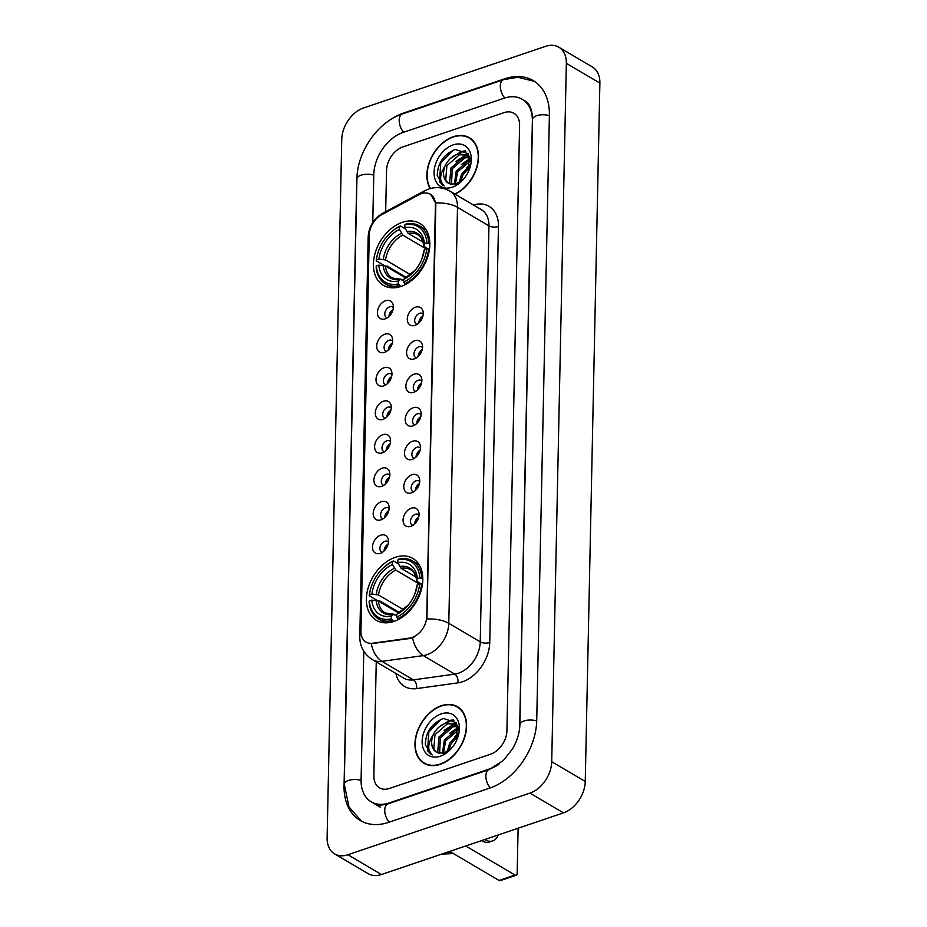 <?xml version="1.0" encoding="UTF-8"?>
<svg xmlns="http://www.w3.org/2000/svg" width="927" height="927" viewBox="0 0 927 927"><rect width="100%" height="100%" fill="white"/><g stroke="black" fill="none" stroke-linecap="round" stroke-linejoin="round"><path stroke-width="1.39" d="M395.261 557.336A35.91 24.994 -59.5 0 0 368.216 587.718A35.91 24.994 -59.5 0 0 376.362 620.314A35.91 24.994 -59.5 0 0 393.929 621.426A35.91 24.994 -59.5 0 0 420.974 591.044A35.91 24.994 -59.5 0 0 412.828 558.436A35.91 24.994 -59.5 0 0 395.261 557.336M402.283 222.353A35.91 24.994 -59.5 0 0 375.238 252.735A35.91 24.994 -59.5 0 0 383.372 285.331A35.91 24.994 -59.5 0 0 400.939 286.443A35.91 24.994 -59.5 0 0 427.984 256.061A35.91 24.994 -59.5 0 0 419.85 223.453A35.91 24.994 -59.5 0 0 402.283 222.353M385.203 318.853A10.162 7.068 120.5 0 1 384.74 318.992A10.162 7.068 120.5 0 1 377.416 312.214A10.162 7.068 120.5 0 1 385.586 300.707A10.162 7.068 120.5 0 1 393.129 304.74A10.162 7.068 120.5 0 1 385.203 318.853M393.349 307.544A6.095 4.241 -59.5 0 0 392.677 306.999A6.095 4.241 -59.5 0 0 389.699 306.814A6.095 4.241 -59.5 0 0 385.099 311.97A6.095 4.241 -59.5 0 0 386.489 317.509A6.095 4.241 -59.5 0 0 387.289 317.834M384.496 352.353A10.162 7.068 120.5 0 1 384.033 352.492A10.162 7.068 120.5 0 1 376.71 345.713A10.162 7.068 120.5 0 1 384.879 334.207A10.162 7.068 120.5 0 1 392.434 338.239A10.162 7.068 120.5 0 1 384.496 352.353M392.654 341.043A6.095 4.241 -59.5 0 0 391.982 340.499A6.095 4.241 -59.5 0 0 388.992 340.302A6.095 4.241 -59.5 0 0 384.404 345.47A6.095 4.241 -59.5 0 0 385.783 351.009A6.095 4.241 -59.5 0 0 386.582 351.333M383.801 385.852A10.162 7.068 120.5 0 1 383.326 385.991A10.162 7.068 120.5 0 1 376.014 379.213A10.162 7.068 120.5 0 1 384.172 367.706A10.162 7.068 120.5 0 1 391.727 371.739A10.162 7.068 120.5 0 1 383.801 385.852M391.947 374.543A6.095 4.241 -59.5 0 0 391.275 373.998A6.095 4.241 -59.5 0 0 388.297 373.801A6.095 4.241 -59.5 0 0 383.697 378.969A6.095 4.241 -59.5 0 0 385.087 384.496A6.095 4.241 -59.5 0 0 385.887 384.832M383.094 419.34A10.162 7.068 120.5 0 1 382.631 419.491A10.162 7.068 120.5 0 1 375.308 412.712A10.162 7.068 120.5 0 1 383.477 401.206A10.162 7.068 120.5 0 1 391.032 405.238A10.162 7.068 120.5 0 1 383.094 419.34M391.252 408.031A6.095 4.241 -59.5 0 0 390.58 407.498A6.095 4.241 -59.5 0 0 387.59 407.301A6.095 4.241 -59.5 0 0 383.002 412.469A6.095 4.241 -59.5 0 0 384.381 417.996A6.095 4.241 -59.5 0 0 385.18 418.332M382.399 452.839A10.162 7.068 120.5 0 1 381.924 452.99A10.162 7.068 120.5 0 1 374.612 446.211A10.162 7.068 120.5 0 1 382.77 434.705A10.162 7.068 120.5 0 1 390.325 438.738A10.162 7.068 120.5 0 1 382.399 452.839M390.545 441.53A6.095 4.241 -59.5 0 0 389.873 440.985A6.095 4.241 -59.5 0 0 386.895 440.8A6.095 4.241 -59.5 0 0 382.295 445.957A6.095 4.241 -59.5 0 0 383.685 451.495A6.095 4.241 -59.5 0 0 384.485 451.82M381.692 486.339A10.162 7.068 120.5 0 1 381.229 486.49A10.162 7.068 120.5 0 1 373.905 479.711A10.162 7.068 120.5 0 1 382.075 468.205A10.162 7.068 120.5 0 1 389.63 472.237A10.162 7.068 120.5 0 1 381.692 486.339M389.85 475.03A6.095 4.241 -59.5 0 0 389.166 474.485A6.095 4.241 -59.5 0 0 386.188 474.3A6.095 4.241 -59.5 0 0 381.6 479.456A6.095 4.241 -59.5 0 0 382.978 484.995A6.095 4.241 -59.5 0 0 383.778 485.319M380.985 519.838A10.162 7.068 120.5 0 1 380.522 519.977A10.162 7.068 120.5 0 1 373.21 513.21A10.162 7.068 120.5 0 1 381.368 501.704A10.162 7.068 120.5 0 1 388.923 505.736A10.162 7.068 120.5 0 1 380.985 519.838M389.143 508.529A6.095 4.241 -59.5 0 0 388.471 507.984A6.095 4.241 -59.5 0 0 385.481 507.799A6.095 4.241 -59.5 0 0 380.893 512.955A6.095 4.241 -59.5 0 0 382.272 518.494A6.095 4.241 -59.5 0 0 383.083 518.819M380.29 553.338A10.162 7.068 120.5 0 1 379.827 553.477A10.162 7.068 120.5 0 1 372.503 546.71A10.162 7.068 120.5 0 1 380.673 535.203A10.162 7.068 120.5 0 1 388.216 539.236A10.162 7.068 120.5 0 1 380.29 553.338M388.448 542.028A6.095 4.241 -59.5 0 0 387.764 541.484A6.095 4.241 -59.5 0 0 384.786 541.298A6.095 4.241 -59.5 0 0 380.197 546.455A6.095 4.241 -59.5 0 0 381.576 551.994A6.095 4.241 -59.5 0 0 382.376 552.318M415.076 325.365A10.162 7.068 120.5 0 1 414.612 325.504A10.162 7.068 120.5 0 1 407.301 318.726A10.162 7.068 120.5 0 1 415.458 307.219A10.162 7.068 120.5 0 1 423.013 311.252A10.162 7.068 120.5 0 1 415.076 325.365M423.233 314.056A6.095 4.241 -59.5 0 0 422.561 313.511A6.095 4.241 -59.5 0 0 419.572 313.326A6.095 4.241 -59.5 0 0 414.983 318.482A6.095 4.241 -59.5 0 0 416.362 324.021A6.095 4.241 -59.5 0 0 417.173 324.346M414.381 358.865A10.162 7.068 120.5 0 1 413.917 359.004A10.162 7.068 120.5 0 1 406.594 352.225A10.162 7.068 120.5 0 1 414.763 340.719A10.162 7.068 120.5 0 1 422.306 344.751A10.162 7.068 120.5 0 1 414.381 358.865M422.527 347.555A6.095 4.241 -59.5 0 0 421.855 347.011A6.095 4.241 -59.5 0 0 418.877 346.814A6.095 4.241 -59.5 0 0 414.276 351.982A6.095 4.241 -59.5 0 0 415.667 357.521A6.095 4.241 -59.5 0 0 416.466 357.845M413.674 392.364A10.162 7.068 120.5 0 1 413.21 392.503A10.162 7.068 120.5 0 1 405.887 385.725A10.162 7.068 120.5 0 1 414.056 374.218A10.162 7.068 120.5 0 1 421.611 378.251A10.162 7.068 120.5 0 1 413.674 392.364M421.831 381.055A6.095 4.241 -59.5 0 0 421.159 380.51A6.095 4.241 -59.5 0 0 418.17 380.313A6.095 4.241 -59.5 0 0 413.581 385.481A6.095 4.241 -59.5 0 0 414.96 391.009A6.095 4.241 -59.5 0 0 415.76 391.345M412.978 425.852A10.162 7.068 120.5 0 1 412.515 426.003A10.162 7.068 120.5 0 1 405.192 419.224A10.162 7.068 120.5 0 1 413.361 407.718A10.162 7.068 120.5 0 1 420.904 411.75A10.162 7.068 120.5 0 1 412.978 425.852M421.125 414.543A6.095 4.241 -59.5 0 0 420.452 414.01A6.095 4.241 -59.5 0 0 417.474 413.813A6.095 4.241 -59.5 0 0 412.874 418.981A6.095 4.241 -59.5 0 0 414.265 424.508A6.095 4.241 -59.5 0 0 415.064 424.844M412.272 459.352A10.162 7.068 120.5 0 1 411.808 459.502A10.162 7.068 120.5 0 1 404.485 452.724A10.162 7.068 120.5 0 1 412.654 441.217A10.162 7.068 120.5 0 1 420.209 445.25A10.162 7.068 120.5 0 1 412.272 459.352M420.429 448.042A6.095 4.241 -59.5 0 0 419.757 447.498A6.095 4.241 -59.5 0 0 416.768 447.312A6.095 4.241 -59.5 0 0 412.179 452.469A6.095 4.241 -59.5 0 0 413.558 458.008A6.095 4.241 -59.5 0 0 414.357 458.332M411.576 492.851A10.162 7.068 120.5 0 1 411.101 493.002A10.162 7.068 120.5 0 1 403.79 486.223A10.162 7.068 120.5 0 1 411.947 474.717A10.162 7.068 120.5 0 1 419.502 478.749A10.162 7.068 120.5 0 1 411.576 492.851M419.722 481.542A6.095 4.241 -59.5 0 0 419.05 480.997A6.095 4.241 -59.5 0 0 416.072 480.812A6.095 4.241 -59.5 0 0 411.472 485.968A6.095 4.241 -59.5 0 0 412.863 491.507A6.095 4.241 -59.5 0 0 413.662 491.831M410.87 526.351A10.162 7.068 120.5 0 1 410.406 526.49A10.162 7.068 120.5 0 1 403.083 519.723A10.162 7.068 120.5 0 1 411.252 508.216A10.162 7.068 120.5 0 1 418.807 512.249A10.162 7.068 120.5 0 1 410.87 526.351M419.027 515.041A6.095 4.241 -59.5 0 0 418.344 514.497A6.095 4.241 -59.5 0 0 415.366 514.311A6.095 4.241 -59.5 0 0 410.777 519.468A6.095 4.241 -59.5 0 0 412.156 525.006A6.095 4.241 -59.5 0 0 412.955 525.331M388.981 316.513A6.095 4.241 120.5 0 1 393.013 309.664M388.286 350A6.095 4.241 120.5 0 1 392.318 343.164M387.579 383.5A6.095 4.241 120.5 0 1 391.611 376.663M386.883 416.999A6.095 4.241 120.5 0 1 390.916 410.163M386.177 450.499A6.095 4.241 120.5 0 1 390.209 443.662M385.47 483.998A6.095 4.241 120.5 0 1 389.514 477.162M384.775 517.498A6.095 4.241 120.5 0 1 388.807 510.661M384.068 550.997A6.095 4.241 120.5 0 1 388.1 544.149M418.865 323.025A6.095 4.241 120.5 0 1 422.897 316.177M418.158 356.513A6.095 4.241 120.5 0 1 422.191 349.676M417.463 390.012A6.095 4.241 120.5 0 1 421.495 383.175M416.756 423.512A6.095 4.241 120.5 0 1 420.788 416.675M416.061 457.011A6.095 4.241 120.5 0 1 420.093 450.174M415.354 490.51A6.095 4.241 120.5 0 1 419.386 483.674M414.659 524.01A6.095 4.241 120.5 0 1 418.691 517.173M418.877 194.763A18.297 12.735 120.5 0 1 421.379 193.673A18.297 12.735 120.5 0 1 430.325 194.23A18.297 12.735 120.5 0 1 435.412 205.122L426.791 616.304A18.297 12.735 120.5 0 1 409.595 638.089L372.492 643.245A18.297 12.735 120.5 0 1 366.038 642.075A18.297 12.735 120.5 0 1 360.951 631.183L369.259 234.937A18.297 12.735 120.5 0 1 381.472 214.844L418.877 194.763M455.076 194.172A32.862 22.874 -59.5 0 0 477.324 165.806A32.862 22.874 -59.5 0 0 469.375 137.741A32.862 22.874 -59.5 0 0 453.303 136.732A32.862 22.874 -59.5 0 0 430.557 159.154A32.862 22.874 -59.5 0 0 430.198 188.563M441.391 705.714A32.862 22.874 -59.5 0 0 416.64 733.524A32.862 22.874 -59.5 0 0 424.079 763.361A32.862 22.874 -59.5 0 0 440.163 764.369A32.862 22.874 -59.5 0 0 464.902 736.571A32.862 22.874 -59.5 0 0 457.463 706.733A32.862 22.874 -59.5 0 0 441.391 705.714M424.786 763.373A32.862 22.874 -59.5 0 0 425.817 764.242M430.742 194.485L435.632 202.967L435.817 205.365L426.918 618.969A23.72 10.695 1.2 0 1 448.784 623.315A27.103 18.864 120.5 0 1 426.988 654.705A27.103 18.864 120.5 0 1 423.303 655.598L381.959 661.333A27.103 18.864 120.5 0 1 372.399 659.618L403.836 678.147A27.103 18.864 -59.5 0 0 413.407 679.862L454.74 674.126A27.103 18.864 -59.5 0 0 458.436 673.245A27.103 18.864 -59.5 0 0 480.232 641.843L488.946 225.84A27.103 18.864 -59.5 0 0 481.414 209.699L449.977 191.159A27.103 18.864 120.5 0 1 457.498 207.3A23.72 10.695 -178.8 0 0 435.632 202.967M414.554 636.791L410.197 638.448L371.24 643.674A23.72 14.913 82.1 0 0 381.959 661.333L413.407 679.862A6.779 4.264 -97.9 0 1 416.547 688.61A33.882 23.581 120.5 0 1 395.841 673.431M490.568 754.207A20.324 14.148 -59.5 0 0 506.918 730.65L519.595 125.388A20.324 14.148 -59.5 0 0 513.952 113.279A20.324 14.148 -59.5 0 0 504.01 112.654L402.886 146.895A20.324 14.148 -59.5 0 0 386.547 170.441L385.678 211.68L386.547 170.441A20.324 14.148 -59.5 0 1 402.886 146.895L504.01 112.654A20.324 14.148 -59.5 0 1 513.952 113.279A20.324 14.148 -59.5 0 1 519.595 125.388L506.918 730.65A20.324 14.148 -59.5 0 1 490.568 754.207L389.456 788.448L490.568 754.207M376.246 661.89L373.871 775.714A20.324 14.148 -59.5 0 0 379.514 787.823A20.324 14.148 -59.5 0 0 389.456 788.448A20.324 14.148 -59.5 0 1 379.514 787.823A20.324 14.148 -59.5 0 1 373.871 775.714L376.246 661.89M459.074 707.822A32.862 22.874 -59.5 0 0 457.822 707.336M470.997 138.83A32.862 22.874 -59.5 0 0 469.734 138.343M454.786 193.998A32.526 22.63 -59.5 0 0 477.023 165.956A32.526 22.63 -59.5 0 0 469.201 138.03A32.526 22.63 -59.5 0 0 453.303 137.034A32.526 22.63 -59.5 0 0 430.742 159.34A32.526 22.63 -59.5 0 0 430.51 188.471M459.12 182.607L461.53 174.311L470.313 164.994M460.649 181.622L462.863 175.099L470.012 166.825M454.381 184.299L456.211 171.171L468.784 160.232L470.337 159.884M455.424 184.102L457.544 171.958L470.441 160.927M450.673 184.079L449.688 182.631L450.893 168.03L463.454 157.092L469.398 156.825M451.553 184.276L452.214 168.818L464.786 157.88L469.827 157.451M469.189 169.803L468.054 153.662L455.319 149.467C443.651 154.311 437.625 163.106 437.22 175.829L444.091 185.979C439.178 181.495 439.525 174.751 445.134 165.771A16.941 11.784 -59.5 0 0 448.286 183.117A16.941 11.784 -59.5 0 0 450.545 184.033L456.304 183.859L463.627 179.015M445.134 165.771C448.112 159.792 452.446 155.852 458.135 153.963L466.999 154.821L469.78 157.277M448.378 183.175L445.69 180.278L446.895 165.678L459.468 154.739L467.648 155.238M466.999 154.821L469.479 156.408M453.129 144.89A23.72 16.501 -59.5 0 0 434.068 172.364A23.72 16.501 -59.5 0 0 452.249 187.219A23.72 16.501 -59.5 0 0 463.5 179.224A23.72 16.501 -59.5 0 0 469.444 169.131A23.72 16.501 -59.5 0 0 453.129 144.89M443.129 185.493L439.479 181.657L440.777 162.909L452.955 150.278M456.084 154.705L461.878 151.958L465.829 151.275M466.733 160.985L470.209 159.085M450.696 158.239L461.217 151.565L465.284 150.869M456.026 161.368L466.42 154.739M466.698 154.658L468.436 154.253M461.345 164.508L470.093 158.471M466.675 167.648L470.383 164.415M440.163 764.068A32.526 22.63 -59.5 0 0 464.659 736.548A32.526 22.63 -59.5 0 0 457.289 707.023A32.526 22.63 -59.5 0 0 441.379 706.015A32.526 22.63 -59.5 0 0 416.883 733.535A32.526 22.63 -59.5 0 0 424.253 763.06A32.526 22.63 -59.5 0 0 440.163 764.068M447.208 751.588L449.618 743.303L458.401 733.987M448.738 750.615L450.951 744.08L458.089 735.818M442.457 753.292L444.288 740.163L456.86 729.225L458.413 728.865M443.512 753.095L445.62 740.951L458.529 729.92M438.749 753.06L437.764 751.623L438.969 737.023L451.542 726.084L457.486 725.806M439.63 753.269L440.302 737.811L452.874 726.872L457.915 726.444M457.266 738.796L456.13 722.654L443.396 718.46C431.739 723.303 425.702 732.098 425.308 744.821L432.167 754.972C427.254 750.488 427.602 743.744 433.222 734.752A16.941 11.784 -59.5 0 0 436.362 752.11A16.941 11.784 -59.5 0 0 438.633 753.025L444.392 752.851L451.716 748.008M433.222 734.752C436.2 728.784 440.534 724.844 446.211 722.944L455.076 723.813L457.857 726.258M436.455 752.168L433.778 749.259L434.972 734.671L447.544 723.732L455.725 724.23M455.076 723.813L457.567 725.389M441.217 713.883A23.72 16.501 -59.5 0 0 422.144 741.357A23.72 16.501 -59.5 0 0 440.325 756.212A23.72 16.501 -59.5 0 0 451.576 748.205A23.72 16.501 -59.5 0 0 457.521 738.124A23.72 16.501 -59.5 0 0 441.217 713.883M431.217 754.485L427.567 750.65L428.853 731.901L441.032 719.271M444.16 723.697L449.966 720.951L453.906 720.267M454.809 729.966L458.297 728.077M438.784 727.22L449.294 720.557L453.373 719.862M444.103 730.36L454.497 723.732M454.786 723.651L456.513 723.245M449.433 733.5L458.17 727.452M454.751 736.641L458.471 733.408M400.684 286.524L398.355 283.917A32.26 22.445 -59.5 0 1 376.35 265.956L378.819 265.122A29.143 20.278 -59.5 0 0 398.413 281.124L400.371 279.479L403.708 280.545M405.481 277.845L385.423 266.026L378.819 265.122M384.554 265.655L376.246 260.765L376.478 259.908A32.26 22.445 -59.5 0 1 378.83 250.209A32.26 22.445 -59.5 0 1 386.918 236.489A32.26 22.445 -59.5 0 1 399.549 226.675L399.491 229.467A29.143 20.278 -59.5 0 0 378.946 259.073L385.551 259.977L410.487 274.67M426.362 249.015L402.793 235.122L399.491 229.467M406.211 277.382L387.011 266.061L385.226 266.049M404.485 283.824A33.604 23.384 -59.5 0 0 428.645 249.015L426.744 248.888A32.26 22.445 -59.5 0 1 403.674 282.121L405.551 284.45M429.444 249.479L428.645 249.015M376.35 265.956L376.119 266.802A33.604 23.384 -59.5 0 0 385.389 283.847A33.604 23.384 -59.5 0 0 399.166 285.632M399.549 226.675L400.418 225.956A33.604 23.384 -59.5 0 0 387.138 236.234L386.918 236.489M378.83 250.209L378.714 250.522A33.604 23.384 -59.5 0 0 376.246 260.765M400.418 225.956L405.389 228.888M403.674 282.121L403.732 279.317A29.143 20.278 -59.5 0 0 414.89 270.568A29.143 20.278 -59.5 0 0 422.191 258.181A29.143 20.278 -59.5 0 0 424.276 249.722L426.744 248.888M398.413 281.124L398.355 283.917M378.946 259.073L376.478 259.908M424.276 249.722L421.924 258.9M407.196 277.66L405.69 277.671L403.732 279.317M415.389 269.989L405.69 277.671A26.06 18.134 -59.5 0 0 415.145 270.267M383.152 265.412A26.06 18.134 -59.5 0 0 400.371 279.479L401.866 279.456M428.772 242.978A33.604 23.384 -59.5 0 0 419.514 225.933A33.604 23.384 -59.5 0 0 405.736 224.149L404.867 224.867A32.26 22.445 -59.5 0 1 426.872 242.839L429.827 243.592M426.872 242.839L424.404 243.674A29.143 20.278 -59.5 0 0 404.809 227.671L404.867 224.867M428.367 249.004L424.566 246.756L423.871 245.62L424.404 243.674M404.809 227.671L408.123 233.326L423.129 242.167M424.566 246.756L423.871 245.62A26.06 18.134 -59.5 0 0 406.652 231.553M393.674 621.507L391.333 618.9A32.26 22.445 -59.5 0 1 369.34 600.939L371.797 600.105A29.143 20.278 -59.5 0 0 391.391 616.107L393.349 614.462L396.686 615.528M398.471 612.828L378.401 601.009L371.797 600.105M377.544 600.638L369.236 595.748L369.467 594.891A32.26 22.445 -59.5 0 1 371.82 585.192A32.26 22.445 -59.5 0 1 379.896 571.472A32.26 22.445 -59.5 0 1 392.538 561.658L392.48 564.462A29.143 20.278 -59.5 0 0 371.924 594.056L378.529 594.96L403.465 609.653M419.352 583.998L395.783 570.105L392.48 564.462M399.201 612.365L380 601.044L378.204 601.032M397.474 618.807A33.604 23.384 -59.5 0 0 421.634 583.998L419.722 583.871A32.26 22.445 -59.5 0 1 396.652 617.104L398.529 619.445M422.422 584.473L421.634 583.998M369.34 600.939L369.108 601.797A33.604 23.384 -59.5 0 0 378.367 618.83A33.604 23.384 -59.5 0 0 392.144 620.615M392.538 561.658L393.396 560.939A33.604 23.384 -59.5 0 0 380.116 571.217L379.896 571.472M371.82 585.192L371.692 585.516A33.604 23.384 -59.5 0 0 369.236 595.748M393.396 560.939L398.378 563.871M396.652 617.104L396.71 614.3A29.143 20.278 -59.5 0 0 407.868 605.551A29.143 20.278 -59.5 0 0 415.169 593.164A29.143 20.278 -59.5 0 0 417.266 584.705L419.722 583.871M391.391 616.107L391.333 618.9M371.924 594.056L369.467 594.891M417.266 584.705L414.902 593.883M400.174 612.643L398.68 612.666L396.71 614.3M408.378 604.972L398.68 612.666A26.06 18.134 -59.5 0 0 408.123 605.25M376.13 600.395A26.06 18.134 -59.5 0 0 393.349 614.462L394.856 614.439M421.762 577.961A33.604 23.384 -59.5 0 0 412.503 560.916A33.604 23.384 -59.5 0 0 398.714 559.132L397.857 559.862A32.26 22.445 -59.5 0 1 419.85 577.822L422.805 578.575M419.85 577.822L417.393 578.657A29.143 20.278 -59.5 0 0 397.799 562.654L397.857 559.862M421.356 583.987L417.556 581.739L416.86 580.603L417.393 578.657M397.799 562.654L401.101 568.309L416.107 577.15M417.556 581.739L416.86 580.603A26.06 18.134 -59.5 0 0 399.641 566.536M422.527 317.393A10.162 7.068 -59.5 0 0 419.746 322.109M421.831 350.893A10.162 7.068 -59.5 0 0 419.05 355.609M421.125 384.392A10.162 7.068 -59.5 0 0 418.344 389.108M420.418 417.892A10.162 7.068 -59.5 0 0 417.648 422.596M419.722 451.391A10.162 7.068 -59.5 0 0 416.941 456.096M419.016 484.891A10.162 7.068 -59.5 0 0 416.246 489.595M418.32 518.39A10.162 7.068 -59.5 0 0 415.539 523.095M392.654 310.881A10.162 7.068 -59.5 0 0 389.873 315.597M391.947 344.38A10.162 7.068 -59.5 0 0 389.166 349.097M391.24 377.88A10.162 7.068 -59.5 0 0 388.471 382.596M390.545 411.379A10.162 7.068 -59.5 0 0 387.764 416.096M389.838 444.879A10.162 7.068 -59.5 0 0 387.069 449.583M389.143 478.378A10.162 7.068 -59.5 0 0 386.362 483.083M388.436 511.878A10.162 7.068 -59.5 0 0 385.667 516.582M387.741 545.377A10.162 7.068 -59.5 0 0 384.96 550.082M515.006 875.053A3.384 1.889 71.3 0 0 516.165 875.239L500.198 880.65A3.384 1.889 -108.7 0 1 499.039 880.465L515.006 875.053L465.69 845.992M449.722 851.392L499.039 880.465M516.165 875.239A3.384 1.889 71.3 0 0 517.173 873.269L518.112 828.228M481.519 840.627A23.036 12.874 71.3 0 0 489.514 841.994L492.712 840.905A23.036 12.874 71.3 0 0 498.228 834.972M484.717 839.549A23.036 12.874 71.3 0 0 492.712 840.905M443.906 853.361L451.101 852.203M448.68 853.025A22.364 12.491 71.3 0 0 452.214 853.616A22.364 12.491 71.3 0 0 453.268 853.489M363.79 651.252L361.09 780.036A36.593 25.469 -59.5 0 0 371.252 801.832A36.593 25.469 -59.5 0 0 389.143 802.956L490.267 768.715A36.593 25.469 -59.5 0 0 498.969 764.265M519.502 729.41A36.593 25.469 -59.5 0 0 519.688 726.328L532.376 121.066A36.593 25.469 -59.5 0 0 522.214 99.27A36.593 25.469 -59.5 0 0 504.311 98.146L403.199 132.387A36.593 25.469 -59.5 0 0 373.766 174.774L372.77 222.515M529.92 793.106A27.103 18.864 -59.5 0 0 551.716 761.716L566.339 63.326A27.103 18.864 -59.5 0 0 558.819 47.184A27.103 18.864 -59.5 0 0 545.563 46.35L363.546 107.984A27.103 18.864 -59.5 0 0 341.75 139.386L327.115 837.776A27.103 18.864 -59.5 0 0 334.647 853.918A27.103 18.864 -59.5 0 0 347.903 854.752L529.92 793.106L563.454 812.875A27.103 18.864 -59.5 0 0 585.25 781.484L599.885 83.094A27.103 18.864 -59.5 0 0 592.353 66.953L558.819 47.184M334.647 853.918L368.181 873.686A27.103 18.864 -59.5 0 0 381.437 874.52L563.454 812.875M357.266 173.627A58.274 40.556 -59.5 0 0 356.744 180.533L344.056 785.806A58.274 40.556 -59.5 0 0 360.244 820.511A58.274 40.556 -59.5 0 0 388.737 822.307L489.862 788.066A58.274 40.556 -59.5 0 0 536.721 720.557L549.398 115.296A58.274 40.556 -59.5 0 0 533.222 80.591A58.274 40.556 -59.5 0 0 504.717 78.795L403.604 113.036A58.274 40.556 -59.5 0 0 388.123 121.298M372.492 643.245L373.106 643.605M409.595 638.089L410.197 638.448M489.746 642.515A6.779 3.059 1.2 0 1 480.232 641.843L448.784 623.315L457.498 207.3L488.946 225.84A6.779 3.059 1.2 0 0 498.459 226.501L489.746 642.515A33.882 23.581 120.5 0 1 462.503 681.762A33.882 23.581 120.5 0 1 457.892 682.863L416.547 688.61M449.977 191.159C443.118 187.347 436.014 186.64 428.668 189.027L424.601 190.8A23.72 11.194 61.8 0 0 422.109 193.442M361.043 633.361A23.72 10.695 -178.8 0 0 359.792 636.664C359.78 646.478 363.987 654.126 372.399 659.618M359.792 636.664L368.158 237.289A23.72 10.695 1.2 0 1 369.294 234.137M368.158 237.289C368.749 226.628 373.662 218.587 382.909 213.175A23.72 11.194 61.8 0 0 380.742 215.249M412.561 637.799A23.72 14.913 82.1 0 0 423.303 655.598L454.74 674.126A6.779 4.264 -97.9 0 1 457.892 682.863M473.419 204.983A33.882 23.581 120.5 0 1 498.459 226.501M385.423 266.026A25.075 17.451 -59.5 0 0 392.26 277.984L400.87 279.236M402.793 235.122A25.075 17.451 -59.5 0 0 385.551 259.977M422.052 258.552A26.06 18.134 -59.5 0 0 423.743 251.669M401.333 233.361A26.06 18.134 -59.5 0 0 383.28 259.363M423.848 245.875C422.654 239.583 420.615 235.898 417.729 234.786A25.075 17.451 -59.5 0 0 408.123 233.326M378.401 601.009A25.075 17.451 -59.5 0 0 385.25 612.979L393.859 614.219M395.783 570.105A25.075 17.451 -59.5 0 0 378.529 594.96M415.029 593.535A26.06 18.134 -59.5 0 0 416.733 586.652M394.323 568.344A26.06 18.134 -59.5 0 0 376.258 594.346M416.837 580.858C415.632 574.578 413.593 570.881 410.707 569.781A25.075 17.451 -59.5 0 0 401.101 568.309M536.71 720.951A10.846 4.89 -178.8 0 0 524.022 720.974A10.846 4.89 -178.8 0 0 519.885 724.705C519.688 732.654 517.208 740.743 512.469 748.958L503.384 760.499L489.108 769.607L387.984 803.848C381.009 805.621 376.269 805.436 373.766 803.315M490.36 787.892A10.846 6.06 -108.7 0 1 485.875 775.922A10.846 6.06 -108.7 0 1 489.108 769.607M389.236 822.145A10.846 6.06 -108.7 0 1 384.751 810.163A10.846 6.06 -108.7 0 1 387.984 803.848M361.46 821.183L348.981 806.953L344.253 784.172A10.846 4.89 1.2 0 1 348.39 780.453A10.846 4.89 1.2 0 1 361.09 780.43M344.253 784.172L356.93 178.911A10.846 4.89 1.2 0 1 361.067 175.18A10.846 4.89 1.2 0 1 373.766 175.157M356.93 178.911C357.08 151.889 377.938 121.75 402.434 113.928A10.846 6.06 71.3 0 0 399.201 120.243A10.846 6.06 71.3 0 0 403.685 132.213M534.404 81.333L517.834 77.265L503.558 79.676A10.846 6.06 71.3 0 0 500.325 85.991A10.846 6.06 71.3 0 0 504.809 97.972M549.398 115.69A10.846 4.89 -178.8 0 0 536.698 115.701A10.846 4.89 -178.8 0 0 532.562 119.432L519.885 724.705M585.25 781.484L551.716 761.716M381.437 874.52L347.903 854.752M599.885 83.094L566.339 63.326M505.296 79.131L504.717 78.795M424.601 190.8L382.909 213.175M472.028 139.699L469.201 138.03M460.105 708.692L457.289 707.023M427.08 764.729L424.253 763.06M392.133 287.822L385.389 283.847M426.269 229.919L419.514 225.933M385.122 622.805L378.367 618.83M419.247 564.902L412.503 560.916M441.634 854.126L452.214 853.616M524.728 100.753C526.71 101.982 532.098 104.948 532.562 119.432M402.434 113.928L503.558 79.676M380.476 807.266L371.252 801.832"/></g></svg>
